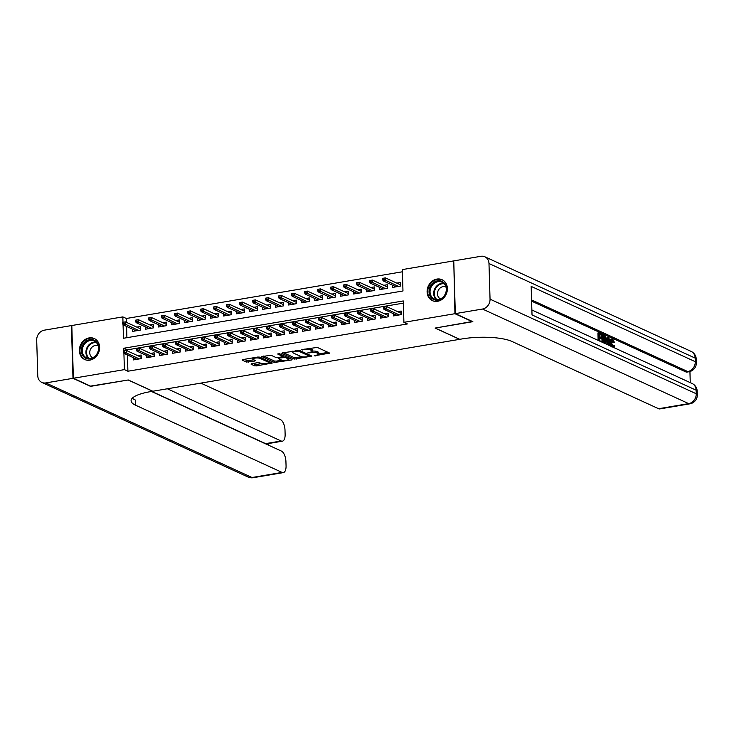 <?xml version="1.0" encoding="UTF-8"?>
<svg xmlns="http://www.w3.org/2000/svg" width="734" height="734" viewBox="0 0 734 734"><rect width="100%" height="100%" fill="white"/><g stroke="black" fill="none" stroke-linecap="round" stroke-linejoin="round"><path stroke-width="1.1" d="M314.152 355.852L329.667 353.1L317.281 347.411L301.757 349.604L304.472 349.751A4.643 1.22 178.3 0 1 310.757 350.072L311.794 350.549A4.643 1.22 178.3 0 1 312.354 351.1A4.643 1.22 178.3 0 1 309.913 352.247L307.748 352.916L310.877 352.687A4.643 1.22 178.3 0 1 317.161 353.008L318.198 353.485A4.643 1.22 178.3 0 1 318.749 354.036A4.643 1.22 178.3 0 1 316.317 355.183L314.152 355.852M89.163 337.906A11.524 9.826 114.6 0 1 94.301 338.548A11.524 9.826 114.6 0 1 99.365 350.265A11.524 9.826 114.6 0 1 89.823 360.146A11.524 9.826 114.6 0 1 84.685 359.504A11.524 9.826 114.6 0 1 79.611 347.797A11.524 9.826 114.6 0 1 89.163 337.906M436.923 279.067A11.524 9.826 114.6 0 1 442.061 279.709A11.524 9.826 114.6 0 1 447.125 291.426A11.524 9.826 114.6 0 1 437.583 301.307A11.524 9.826 114.6 0 1 432.445 300.665A11.524 9.826 114.6 0 1 427.372 288.957A11.524 9.826 114.6 0 1 436.923 279.067M251.689 363.679L251.101 364.211L254.57 365.807L256.542 365.899L272.36 363L259.79 357.137L257.827 357.036L242.771 359.587L242.183 360.119L246.385 362.046L254.79 361.055L255.377 360.522L253.294 359.568A3.881 1.018 178.3 0 1 252.826 359.109A3.881 1.018 178.3 0 1 255.744 358.027A3.881 1.018 178.3 0 1 260.12 358.412L268.277 362.156A3.881 1.018 178.3 0 1 268.745 362.614A3.881 1.018 178.3 0 1 265.827 363.688A3.881 1.018 178.3 0 1 261.451 363.312L258.129 362.587L251.689 363.679M472.457 321.492L435.097 328.07L459.64 339.328L152.828 391.24L128.285 379.973L90.906 386.304L73.372 378.258L71.804 325.52L122.835 316.886L122.991 322.281M472.467 321.74L454.933 313.702L403.911 322.336L403.278 300.949L123.762 348.246L123.844 350.788L126.23 350.384L141.056 357.192L141.102 358.614M127.422 354.935L127.909 371.23L407.416 323.942L403.911 322.336M127.909 371.23L124.404 369.624L73.372 378.258M294.261 359.091L311.867 356.109L299.481 350.421L282.452 352.87L281.865 353.403L294.261 359.091L294.215 357.66L302.004 356.779M291.435 359.999L274.415 362.449L261.854 356.586L271.02 355.238L276.048 357.541L278.012 357.642L283.049 356.559L277.645 353.99L279.425 353.687L292.031 359.467L291.435 359.999L291.416 359.183M132.533 329.162L132.606 331.401L140.405 330.08L140.295 326.52L136.781 327.107M145.534 326.96L145.607 329.199L153.406 327.878L153.296 324.318L149.782 324.914M158.535 324.767L158.608 326.997L166.407 325.685L166.297 322.116L162.783 322.712M171.536 322.565L171.609 324.804L179.408 323.483L179.298 319.914L175.784 320.51M184.537 320.363L184.601 322.602L192.409 321.281L192.299 317.721L188.785 318.308M197.538 318.161L197.602 320.4L205.41 319.079L205.3 315.519L201.786 316.115M210.539 315.969L210.603 318.198L218.402 316.886L218.301 313.317L214.787 313.913M223.54 313.767L223.604 316.005L231.403 314.684L231.302 311.115L227.788 311.711M236.541 311.565L236.605 313.803L244.404 312.482L244.303 308.922L240.789 309.509M249.542 309.363L249.606 311.601L257.405 310.28L257.304 306.72L253.79 307.317M262.543 307.17L262.607 309.399L270.406 308.087L270.305 304.518L266.791 305.115M275.544 304.968L275.608 307.207L283.407 305.885L283.306 302.316L279.792 302.913M288.545 302.766L288.609 305.005L296.408 303.683L296.307 300.123L292.793 300.72M301.546 300.564L301.61 302.803L309.409 301.481L309.308 297.921L305.794 298.518M314.547 298.371L314.611 300.601L322.409 299.288L322.299 295.719L318.795 296.316M327.548 296.169L327.612 298.408L335.41 297.087L335.3 293.517L331.786 294.114M340.548 293.967L340.613 296.206L348.411 294.884L348.301 291.325L344.787 291.921M353.54 291.765L353.614 294.004L361.412 292.683L361.302 289.123L357.788 289.719M366.541 289.572L366.615 291.802L374.413 290.49L374.303 286.921L370.789 287.517M379.542 287.37L379.616 289.609L387.414 288.288L387.304 284.728L383.79 285.315M393.387 313.675L393.461 315.914L401.259 314.592L401.149 311.032L397.635 311.629M380.396 315.877L380.46 318.116L388.258 316.794L388.148 313.234L384.634 313.831M367.395 318.079L367.459 320.318L375.257 318.996L375.147 315.427L371.643 316.024M354.394 320.281L354.458 322.51L362.257 321.198L362.156 317.629L358.642 318.226M341.393 322.474L341.457 324.712L349.256 323.391L349.155 319.831L345.641 320.428M328.392 324.676L328.456 326.914L336.255 325.593L336.154 322.033L332.64 322.621M315.391 326.878L315.455 329.116L323.254 327.795L323.153 324.226L319.639 324.823M302.39 329.08L302.454 331.309L310.253 329.997L310.152 326.428L306.638 327.025M289.389 331.273L289.453 333.511L297.252 332.19L297.151 328.63L293.637 329.227M276.388 333.475L276.452 335.713L284.251 334.392L284.15 330.832L280.636 331.419M263.387 335.677L263.451 337.915L271.25 336.594L271.149 333.025L267.635 333.621M250.386 337.879L250.45 340.108L258.258 338.796L258.148 335.227L254.634 335.823M237.385 340.071L237.449 342.31L245.257 340.989L245.147 337.429L241.633 338.025M224.384 342.273L224.448 344.512L232.256 343.191L232.146 339.631L228.632 340.218M211.383 344.475L211.456 346.714L219.255 345.393L219.145 341.824L215.631 342.42M198.382 346.677L198.455 348.907L206.254 347.595L206.144 344.026L202.63 344.622M185.381 348.87L185.454 351.109L193.253 349.788L193.143 346.228L189.629 346.824M172.38 351.072L172.453 353.311L180.252 351.99L180.142 348.43L176.628 349.017M159.388 353.274L159.452 355.513L167.251 354.192L167.141 350.623L163.627 351.219M146.387 355.476L146.451 357.706L154.25 356.394L154.14 352.825L150.635 353.421M403.342 303.142L127.276 349.852L127.303 350.88M133.386 357.669L133.45 359.908L141.249 358.587L141.148 355.027L137.634 355.623M402.406 271.782L126.34 318.492L126.459 322.373M126.578 326.428L126.909 337.686M392.543 285.168L392.617 287.407L400.415 286.086L400.305 282.526L396.791 283.122M453.768 261.139L454.933 313.702M126.34 318.492L122.835 316.886M123.064 324.712L123.468 338.264L402.975 290.976L402.342 269.589L453.373 260.955M123.908 353.219L124.404 369.624M127.276 349.852L123.762 348.246M318.749 354.036L318.712 352.614A4.643 1.22 178.3 0 0 318.152 352.054L318.198 353.485M309.491 348.301A4.643 1.22 178.3 0 1 310.721 348.65L311.748 349.118A4.643 1.22 178.3 0 1 312.308 349.668L312.354 351.1A4.643 1.22 178.3 0 1 317.125 351.586L318.152 352.054M318.749 353.944L328.08 352.366M283.416 352.705L294.215 357.66M309.427 355.522L310.28 355.375M308.913 356.44L309.326 356.063L298.454 351.072L295.224 351.32A4.643 1.22 178.3 0 0 292.783 352.467A4.643 1.22 178.3 0 0 293.343 353.017L300.775 356.43A4.643 1.22 178.3 0 0 307.069 356.752L308.913 356.44M290.435 358.733L288.545 359.054M281.984 360.165L276.342 361.119L276.379 362.55M263.579 356.063L274.378 361.018L276.342 361.119M281.26 359.935A3.881 1.018 178.3 0 0 285.636 360.321A3.881 1.018 178.3 0 0 288.554 359.247A3.881 1.018 178.3 0 0 288.086 358.779L285.214 357.467L278.975 358.082L278.388 358.614L281.26 359.935M284.196 355.871L283.205 355.935L283.251 357.366M243.734 359.421L248.303 360.715L253.79 359.788M252.652 363.513L256.496 364.477L262.121 363.523M268.736 362.403L270.589 362.091M399.672 284.434L400.36 284.324M382.671 278.342L382.717 279.773L384.02 279.553L383.974 278.122L382.671 278.342L385.387 277.883L385.46 280.452L383.12 280.847L396.121 286.81M384.02 279.553L398.47 286.416M400.259 286.113L400.369 284.59M383.974 278.122L385.387 277.883L400.223 284.691M383.12 280.847L382.717 279.773M401.204 312.831L400.516 312.95M383.515 306.858L383.561 308.28L384.864 308.06L384.818 306.638L383.515 306.858L386.231 306.399L386.313 308.959L399.314 314.923M401.113 314.62L401.067 313.198L386.231 306.399L384.818 306.638M384.864 308.06L386.313 308.959L383.974 309.353L396.975 315.317M383.561 308.28L383.974 309.353M433.179 282.856A9.973 8.505 114.6 0 1 445.272 284.352A9.973 8.505 114.6 0 1 442.446 298.032A9.973 8.505 114.6 0 1 430.353 296.545A9.973 8.505 114.6 0 1 433.179 282.856M442.455 297.637A9.239 7.881 -65.4 0 0 442.015 282.214A9.239 7.881 -65.4 0 0 433.877 283.581A9.239 7.881 -65.4 0 0 434.317 299.004A9.239 7.881 -65.4 0 0 442.455 297.637M445.933 286.939A6.578 5.606 -65.4 0 0 440.226 287.948A6.578 5.606 -65.4 0 0 440.446 298.885M443.208 280.351A11.45 9.771 -65.4 0 0 442.593 280.039A11.45 9.771 -65.4 0 0 432.491 281.728A11.45 9.771 -65.4 0 0 433.042 300.857A11.45 9.771 -65.4 0 0 433.675 301.114M85.419 341.695A9.973 8.505 114.6 0 1 97.512 343.191A9.973 8.505 114.6 0 1 94.686 356.88A9.973 8.505 114.6 0 1 82.593 355.384A9.973 8.505 114.6 0 1 85.419 341.695M94.695 356.476A9.239 7.881 -65.4 0 0 94.255 341.053A9.239 7.881 -65.4 0 0 86.107 342.42A9.239 7.881 -65.4 0 0 86.548 357.843A9.239 7.881 -65.4 0 0 94.695 356.476M98.172 345.778A6.578 5.606 -65.4 0 0 92.466 346.787A6.578 5.606 -65.4 0 0 92.686 357.733M95.448 339.191A11.45 9.771 -65.4 0 0 94.824 338.879A11.45 9.771 -65.4 0 0 84.731 340.567A11.45 9.771 -65.4 0 0 85.272 359.697A11.45 9.771 -65.4 0 0 85.915 359.954M611.807 346.925L612.918 345.319L613.963 345.145L614.56 345.705L613.927 347.622M609.807 342.594C609.752 339.98 610.358 338.833 611.615 339.154M611.789 346.641L610.844 342.411C610.798 339.796 611.404 338.658 612.661 338.98L614.349 342.209L612.725 342.374L611.615 340.136M606.431 340.925L607.11 337.2L608.816 337.328L610.633 346.109M608.825 345.283L608.514 343.686L607.66 343.292M598.137 340.383L597.916 332.979L598.962 332.805L601.926 334.172L601.953 335.154L599.605 334.732M601.953 335.154L599.586 334.062L599.66 336.695L601.871 337.713L601.898 338.695L599.715 338.346M690.263 382.643L689.932 371.532M689.914 403.819A8.863 8.863 0 0 0 697.3 394.819A8.863 2.321 -1.7 0 0 696.236 393.754A8.863 7.56 114.6 0 1 688.694 403.627A8.863 4 80.4 0 0 689.914 403.819L659.82 408.911A8.863 4 -99.6 0 1 658.591 408.719L688.694 403.627L482.495 309.032A8.863 7.56 -65.4 0 0 490.046 299.16L696.236 393.754L696.135 390.194L532.022 314.904L531.168 286.398L695.281 361.688A8.863 7.56 114.6 0 1 687.74 371.56A8.863 4 80.4 0 0 688.969 371.743L687.015 372.074A8.863 4 -99.6 0 1 685.785 371.89L687.74 371.56L531.572 299.912M531.609 301.151L685.785 371.89M602.008 341.668L601.816 335.181M482.495 309.032L455.328 313.629L472.861 321.675L435.225 328.043L459.768 339.31L461.98 338.934A36.948 9.689 -1.7 0 1 512.011 341.475L658.591 408.719M490.046 299.16L488.982 263.524A8.863 7.56 -65.4 0 0 484.88 256.79A8.863 7.56 -65.4 0 0 480.935 256.294L453.759 260.891L455.328 313.629M601.898 338.695L599.687 337.686L599.779 340.649L602.275 342.283M599.201 340.87L598.962 332.805M603.082 342.65L602.843 334.585L604.284 335.245L605.66 336.603L606.422 340.402L605.697 343.851M603.66 342.429L605.504 342.677L605.825 340.108L605.018 336.732L603.467 335.851L603.66 342.429M602.843 334.585L601.944 334.741M604.467 342.851L604.788 340.292L603.981 336.915L603.284 336.42M605.825 340.108L604.788 340.292M605.018 336.732L603.981 336.915M604.321 336.236L603.486 336.383M610.009 345.824L609.559 343.512L607.761 342.686L607.44 344.65M606.816 344.365L608.147 337.025M608.275 339.613L607.908 341.778L609.348 342.439L608.514 338.163L608.275 339.613M609.559 343.512L608.514 343.686M608.165 341.897L608.018 341.136M614.349 342.209L612.661 339.952C611.752 339.796 611.349 340.704 611.44 342.686L613.211 346.815M612.844 346.751L613.963 345.145M613.771 342.2L612.725 342.374M610.844 342.411L609.899 342.576M611 339.062L612.661 338.98M90.511 386.121L128.156 380.001L152.7 391.259L150.488 391.635A36.948 9.689 178.3 0 0 131.092 400.773A36.948 9.689 178.3 0 0 135.524 405.177L282.104 472.421A8.863 4 80.4 0 0 283.324 472.613A8.863 4 80.4 0 0 286.058 465.806L285.93 461.594A8.863 4 80.4 0 0 281.471 451.116L151.461 391.47M72.987 378.322L71.418 325.584L44.242 330.181A8.863 7.56 -65.4 0 0 36.7 340.053L37.755 375.689A8.863 7.56 -65.4 0 0 41.856 382.423A8.863 7.56 -65.4 0 0 45.811 382.919L72.987 378.322L90.521 386.368M167.361 388.781L281.168 440.996A8.863 4 80.4 0 0 282.397 441.18A8.863 4 80.4 0 0 285.122 434.372L285.003 430.17A8.863 4 80.4 0 0 280.535 419.683L200.832 383.12M282.397 441.18L266.791 443.822A8.863 4 -99.6 0 1 265.57 443.63L281.168 440.996M151.755 391.424L265.57 443.63M132.34 398.167A36.948 9.689 178.3 0 0 135.368 400.048L135.524 405.177M386.671 286.636L387.359 286.517M369.67 280.544L369.716 281.975L371.019 281.755L370.973 280.324L369.67 280.544L372.386 280.085L372.459 282.654L370.119 283.049L383.13 289.012M371.019 281.755L385.469 288.618M387.268 288.315L387.368 286.792M370.973 280.324L372.386 280.085L387.222 286.893M370.119 283.049L369.716 281.975M373.67 288.838L374.358 288.719M356.669 282.746L356.715 284.168L358.018 283.948L357.972 282.526L356.669 282.746L359.385 282.287L359.467 284.847L357.119 285.251L370.129 291.214M358.018 283.948L372.468 290.82M374.267 290.508L374.368 288.994M357.972 282.526L359.385 282.287L374.221 289.086M357.119 285.251L356.715 284.168M360.669 291.04L361.357 290.921M343.668 284.948L343.714 286.37L345.017 286.15L344.971 284.728L343.668 284.948L346.384 284.489L346.466 287.049L344.127 287.444L357.128 293.407M345.017 286.15L359.467 293.013M361.266 292.71L361.367 291.187M344.971 284.728L346.384 284.489L361.22 291.288M344.127 287.444L343.714 286.37M347.668 293.233L348.356 293.123M330.667 287.141L330.713 288.572L332.016 288.352L331.97 286.921L330.667 287.141L333.383 286.682L333.465 289.251L331.126 289.646L344.127 295.609M332.016 288.352L346.466 295.215M348.265 294.912L348.366 293.389M331.97 286.921L333.383 286.682L348.219 293.49M331.126 289.646L330.713 288.572M388.203 315.033L387.515 315.143M370.523 309.051L370.56 310.482L371.863 310.262L371.817 308.831L370.523 309.051L373.23 308.592L373.312 311.161L386.313 317.125M388.112 316.822L388.066 315.4L373.23 308.592L371.817 308.831M371.863 310.262L373.312 311.161L370.973 311.555L383.974 317.519M370.56 310.482L370.973 311.555M375.202 317.226L374.514 317.345M357.522 311.253L357.559 312.675L358.862 312.464L358.816 311.032L357.522 311.253L360.229 310.794L360.311 313.363L373.312 319.327M375.111 319.024L375.065 317.602L360.229 310.794L358.816 311.032M358.862 312.464L360.311 313.363L357.972 313.757L370.973 319.721M357.559 312.675L357.972 313.757M362.201 319.428L361.513 319.547M344.521 313.455L344.558 314.877L345.861 314.657L345.815 313.234L344.521 313.455L347.237 312.996L347.31 315.556L360.311 321.529M362.11 321.217L362.064 319.795L347.237 312.996L345.815 313.234M345.861 314.657L347.31 315.556L344.971 315.959L357.972 321.923M344.558 314.877L344.971 315.959M349.201 321.63L348.512 321.749M331.52 315.657L331.557 317.079L332.86 316.859L332.814 315.437L331.52 315.657L334.236 315.189L334.309 317.758L347.31 323.722M349.109 323.419L349.063 321.997L334.236 315.189L332.814 315.437M332.86 316.859L334.309 317.758L331.97 318.152L344.971 324.116M331.557 317.079L331.97 318.152M334.667 295.435L335.355 295.316M317.675 289.343L317.712 290.765L319.015 290.554L318.969 289.123L317.675 289.343L320.382 288.884L320.464 291.453L318.125 291.848L331.126 297.811M319.015 290.554L333.465 297.417M335.264 297.114L335.365 295.591M318.969 289.123L320.382 288.884L335.218 295.692M318.125 291.848L317.712 290.765M336.2 323.832L335.511 323.942M318.519 317.85L318.556 319.281L319.859 319.061L319.813 317.629L318.519 317.85L321.235 317.391L321.308 319.96L334.309 325.924M336.108 325.621L336.062 324.199L321.235 317.391L319.813 317.629M319.859 319.061L321.308 319.96L318.969 320.354L331.97 326.318M318.556 319.281L318.969 320.354M321.666 297.637L322.354 297.518M304.674 291.545L304.711 292.967L306.014 292.747L305.968 291.325L304.674 291.545L307.381 291.086L307.463 293.646L305.124 294.05L318.125 300.013M306.014 292.747L320.464 299.619M322.263 299.307L322.364 297.793M305.968 291.325L307.381 291.086L322.217 297.885M305.124 294.05L304.711 292.967M323.208 326.024L322.51 326.144M305.518 320.052L305.555 321.474L306.858 321.253L306.812 319.831L305.518 320.052L308.234 319.593L308.308 322.162L321.308 328.126M323.107 327.823L323.061 326.401L308.234 319.593L306.812 319.831M306.858 321.253L308.308 322.162L305.968 322.556L318.969 328.52M305.555 321.474L305.968 322.556M308.665 299.839L309.353 299.72M291.673 293.747L291.71 295.169L293.013 294.949L292.967 293.527L291.673 293.747L294.389 293.279L294.462 295.848L292.123 296.242L305.124 302.206M293.013 294.949L307.463 301.812M309.262 301.509L309.363 299.986M292.967 293.527L294.389 293.279L309.216 300.087M292.123 296.242L291.71 295.169M310.207 328.226L309.509 328.346M292.517 322.254L292.554 323.676L293.857 323.455L293.82 322.033L292.517 322.254L295.233 321.795L295.307 324.355L308.308 330.318M310.106 330.016L310.06 328.593L295.233 321.795L293.82 322.033M293.857 323.455L295.307 324.355L292.967 324.758L305.968 330.722M292.554 323.676L292.967 324.758M295.664 302.032L296.353 301.922M278.672 295.94L278.709 297.371L280.012 297.151L279.966 295.719L278.672 295.94L281.388 295.481L281.461 298.05L279.122 298.444L292.123 304.408M280.012 297.151L294.462 304.014M296.261 303.711L296.362 302.188M279.966 295.719L281.388 295.481L296.215 302.289M279.122 298.444L278.709 297.371M297.206 330.428L296.508 330.548M279.516 324.456L279.562 325.878L280.856 325.657L280.819 324.235L279.516 324.456L282.232 323.988L282.306 326.557L295.307 332.52M297.105 332.218L297.068 330.795L282.232 323.988L280.819 324.235M280.856 325.657L282.306 326.557L279.966 326.951L292.967 332.915M279.562 325.878L279.966 326.951M282.663 304.234L283.352 304.115M265.671 298.142L265.708 299.564L267.011 299.344L266.965 297.921L265.671 298.142L268.387 297.683L268.461 300.252L266.121 300.646L279.122 306.61M267.011 299.344L281.461 306.216M283.26 305.913L283.361 304.39M266.965 297.921L268.387 297.683L283.214 304.491M266.121 300.646L265.708 299.564M284.205 332.63L283.507 332.741M266.515 326.648L266.561 328.08L267.855 327.859L267.818 326.428L266.515 326.648L269.231 326.19L269.305 328.759L282.306 334.722M284.104 334.42L284.067 332.997L269.231 326.19L267.818 326.428M267.855 327.859L269.305 328.759L266.965 329.153L279.966 335.117M266.561 328.08L266.965 329.153M269.662 306.436L270.36 306.317M252.67 300.344L252.707 301.766L254.01 301.546L253.973 300.123L252.67 300.344L255.386 299.885L255.46 302.445L253.12 302.848L266.121 308.812M254.01 301.546L268.461 308.408M270.259 308.106L270.36 306.592M253.973 300.123L255.386 299.885L270.213 306.684M253.12 302.848L252.707 301.766M266.928 337.301L253.964 331.355L256.304 330.961L269.305 336.924M271.204 334.823L270.507 334.943M271.103 336.622L271.066 335.199L256.23 328.392L256.304 330.961L254.854 330.052L254.817 328.63L253.514 328.85L253.56 330.272L254.854 330.052M253.514 328.85L254.817 328.63M253.56 330.272L253.964 331.355M256.661 308.638L257.359 308.519M239.669 302.546L239.706 303.968L241.009 303.748L240.972 302.325L239.669 302.546L242.385 302.078L242.459 304.647L240.119 305.041L253.12 311.005M241.009 303.748L255.46 310.61M257.258 310.308L257.359 308.785M240.972 302.325L242.385 302.078L257.221 308.886M240.119 305.041L239.706 303.968M258.203 337.025L257.506 337.145M240.513 331.052L240.559 332.474L241.853 332.254L241.816 330.832L240.513 331.052L243.229 330.594L243.303 333.153L256.304 339.117M258.102 338.814L258.065 337.392L243.229 330.594L241.816 330.832M241.853 332.254L243.303 333.153L240.963 333.557L253.964 339.521M240.559 332.474L240.963 333.557M243.66 310.831L244.358 310.721M226.668 304.738L226.714 306.17L228.008 305.95L227.971 304.518L226.668 304.738L229.384 304.28L229.458 306.849L227.118 307.243L240.119 313.207M228.008 305.95L242.459 312.812M244.257 312.51L244.367 310.987M227.971 304.518L229.384 304.28L244.22 311.088M227.118 307.243L226.714 306.17M245.202 339.227L244.514 339.337M227.512 333.254L227.558 334.676L228.852 334.456L228.815 333.034L227.512 333.254L230.228 332.786L230.302 335.355L243.303 341.319M245.101 341.016L245.064 339.594L230.228 332.786L228.815 333.034M228.852 334.456L230.302 335.355L227.962 335.75L240.963 341.714M227.558 334.676L227.962 335.75M230.66 313.033L231.357 312.913M213.667 306.94L213.713 308.363L215.007 308.142L214.97 306.72L213.667 306.94L216.383 306.482L216.457 309.051L214.117 309.445L227.118 315.409M215.007 308.142L229.458 315.014M231.256 314.712L231.366 313.189M214.97 306.72L216.383 306.482L231.219 313.29M214.117 309.445L213.713 308.363M232.201 341.42L231.513 341.539M214.512 335.447L214.557 336.878L215.86 336.658L215.814 335.227L214.512 335.447L217.227 334.988L217.301 337.557L230.311 343.521M232.1 343.218L232.063 341.796L217.227 334.988L215.814 335.227M215.86 336.658L217.301 337.557L214.961 337.952L227.962 343.916M214.557 336.878L214.961 337.952M214.08 317.611L201.116 311.647L200.712 310.565L202.006 310.344L201.969 308.922L200.666 309.142L200.712 310.565M217.659 315.235L218.356 315.115M200.666 309.142L203.382 308.684L203.456 311.244L216.457 317.207M202.006 310.344L203.456 311.244L201.116 311.647M218.255 316.904L218.365 315.391M201.969 308.922L203.382 308.684L218.218 315.482M219.2 343.622L218.512 343.741M201.511 337.649L201.556 339.071L202.859 338.851L202.813 337.429L201.511 337.649L204.226 337.19L204.3 339.759L217.31 345.723M219.099 345.42L219.062 343.998L204.226 337.19L202.813 337.429M202.859 338.851L204.3 339.759L201.96 340.154L214.97 346.118M201.556 339.071L201.96 340.154M204.658 317.427L205.355 317.317M187.665 311.344L187.711 312.767L189.005 312.546L188.968 311.124L187.665 311.344L190.381 310.877L190.455 313.446L188.115 313.84L201.116 319.804M189.005 312.546L203.456 319.409M205.254 319.106L205.364 317.583M188.968 311.124L190.381 310.877L205.217 317.684M188.115 313.84L187.711 312.767M206.199 345.824L205.511 345.943M188.51 339.851L188.555 341.273L189.858 341.053L189.812 339.631L188.51 339.851L191.225 339.392L191.308 341.952L204.309 347.916M206.107 347.613L206.061 346.191L191.225 339.392L189.812 339.631M189.858 341.053L191.308 341.952L188.959 342.347L201.969 348.32M188.555 341.273L188.959 342.347M191.666 319.629L192.354 319.51M174.664 313.537L174.71 314.969L176.004 314.748L175.967 313.317L174.664 313.537L177.38 313.079L177.454 315.648L175.114 316.042L188.115 322.006M176.004 314.748L190.455 321.611M192.253 321.308L192.363 319.785M175.967 313.317L177.38 313.079L192.216 319.886M175.114 316.042L174.71 314.969M193.198 348.026L192.51 348.136M175.509 342.053L175.554 343.475L176.857 343.255L176.811 341.833L175.509 342.053L178.224 341.585L178.307 344.154L191.308 350.118M193.106 349.815L193.06 348.393L178.224 341.585L176.811 341.833M176.857 343.255L178.307 344.154L175.967 344.549L188.968 350.513M175.554 343.475L175.967 344.549M178.665 321.831L179.353 321.712M161.663 315.739L161.709 317.161L163.012 316.941L162.966 315.519L161.663 315.739L164.379 315.281L164.453 317.85L162.113 318.244L175.114 324.208M163.012 316.941L177.463 323.813M179.252 323.511L179.362 321.987M162.966 315.519L164.379 315.281L179.215 322.088M162.113 318.244L161.709 317.161M180.197 350.219L179.509 350.338M162.508 344.246L162.553 345.677L163.856 345.457L163.81 344.026L162.508 344.246L165.223 343.787L165.306 346.356L178.307 352.32M180.105 352.017L180.059 350.595L165.223 343.787L163.81 344.026M163.856 345.457L165.306 346.356L162.966 346.751L175.967 352.715M162.553 345.677L162.966 346.751M165.664 324.033L166.352 323.914M148.663 317.941L148.708 319.363L150.011 319.143L149.965 317.721L148.663 317.941L151.378 317.483L151.452 320.042L149.112 320.437L162.122 326.41M150.011 319.143L164.462 326.006M166.26 325.703L166.361 324.189M149.965 317.721L151.378 317.483L166.214 324.281M149.112 320.437L148.708 319.363M167.196 352.421L166.508 352.54M149.516 346.448L149.553 347.87L150.855 347.65L150.809 346.228L149.516 346.448L152.222 345.989L152.305 348.558L165.306 354.522M167.104 354.219L167.058 352.797L152.222 345.989L150.809 346.228M150.855 347.65L152.305 348.558L149.965 348.953L162.966 354.917M149.553 347.87L149.965 348.953M152.663 326.226L153.351 326.116M135.662 320.143L135.707 321.565L137.01 321.345L136.964 319.923L135.662 320.143L138.377 319.675L138.46 322.244L136.12 322.639L149.121 328.603M137.01 321.345L151.461 328.208M153.259 327.905L153.36 326.382M136.964 319.923L138.377 319.675L153.213 326.483M136.12 322.639L135.707 321.565M154.195 354.623L153.507 354.742M136.515 348.65L136.552 350.072L137.854 349.852L137.808 348.43L136.515 348.65L139.221 348.191L139.304 350.751L152.305 356.715M154.103 356.412L154.057 354.99L139.221 348.191L137.808 348.43M137.854 349.852L139.304 350.751L136.964 351.146L149.965 357.119M136.552 350.072L136.964 351.146M139.662 328.428L140.35 328.309M122.661 322.336L122.706 323.767L124.009 323.547L123.963 322.116L122.661 322.336L125.376 321.877L125.459 324.446L123.119 324.841L136.12 330.805M124.009 323.547L138.46 330.41M140.258 330.107L140.359 328.584M123.963 322.116L125.376 321.877L140.212 328.685M123.119 324.841L122.706 323.767M141.194 356.825L140.506 356.935M124.808 350.632L123.514 350.852L123.551 352.274L124.853 352.054L124.808 350.632L126.23 350.384L126.303 352.953L139.304 358.917M124.853 352.054L126.303 352.953L123.963 353.348L136.964 359.311M123.551 352.274L123.963 353.348M315.51 355.32L315.528 355.926M302.702 349.448L302.72 350.045M309.106 352.384L309.124 352.99M317.125 351.586L317.161 353.008M310.858 352.045L310.877 352.687M311.748 349.118L311.794 350.549M310.721 348.65L310.757 350.072M304.454 349.145L304.472 349.751M329.061 352.815L329.08 353.632M311.262 355.825L311.28 356.641M296.178 357.761L296.224 359.192M309.289 354.926L309.326 356.063M298.426 350.256L298.454 351.072M297.059 350.402L297.077 351.008M295.206 350.714L295.224 351.32M274.378 361.018L274.415 362.449M282.838 355.256L282.874 356.394M288.058 357.642L288.086 358.779M285.177 356.329L285.214 357.467M278.957 357.486L278.975 358.082M268.249 361.018L268.277 362.156M260.093 357.274L260.12 358.412M254.762 360.238L254.79 361.055M248.303 360.715L248.349 362.146M246.34 360.623L246.385 362.046M271.571 362.541L271.598 363.358M256.496 364.477L256.542 365.899M254.533 364.376L254.57 365.807M436.271 299.564A9.239 7.881 114.6 0 1 437.528 285.251A9.239 7.881 114.6 0 1 443.712 283.324M444.208 283.81A8.936 7.615 -65.4 0 0 438.014 285.645A8.936 7.615 -65.4 0 0 436.95 299.619M88.502 358.403A9.239 7.881 114.6 0 1 89.768 344.09A9.239 7.881 114.6 0 1 95.952 342.163M96.438 342.65A8.936 7.615 -65.4 0 0 90.254 344.485A8.936 7.615 -65.4 0 0 89.19 358.458M688.969 371.743A8.863 8.863 0 0 0 696.346 362.743A8.863 2.321 -1.7 0 0 695.281 361.688L695.181 358.119L488.982 263.524M691.079 351.384A8.863 7.56 114.6 0 1 695.181 358.119A8.863 2.321 178.3 0 1 696.245 359.183A8.863 8.863 0 0 0 691.079 351.384L484.88 256.79M692.024 383.451A8.863 7.56 114.6 0 1 696.135 390.194A8.863 2.321 178.3 0 1 697.19 391.25A8.863 8.863 0 0 0 692.024 383.451L531.875 309.977M608.871 340.007L608.183 340.117M45.811 382.919L252.01 477.513L282.104 472.421M267.681 444.786L267.644 443.675M252.01 477.513A8.863 7.56 114.6 0 1 248.055 477.027A8.863 8.863 0 0 0 253.23 477.706A8.863 4 -99.6 0 1 252.01 477.513M309.409 354.981L309.445 356.183M292.747 351.127L292.783 352.467M283.012 355.329L283.049 356.559M288.517 357.853L288.554 359.247M278.186 357.614L278.214 358.449M268.708 361.229L268.745 362.614M252.799 357.889L252.826 359.109M696.346 362.743L696.245 359.183M697.3 394.819L697.19 391.25M41.856 382.423L248.055 477.027M253.23 477.706L283.324 472.613M268.204 445.024L268.158 443.593"/></g></svg>
